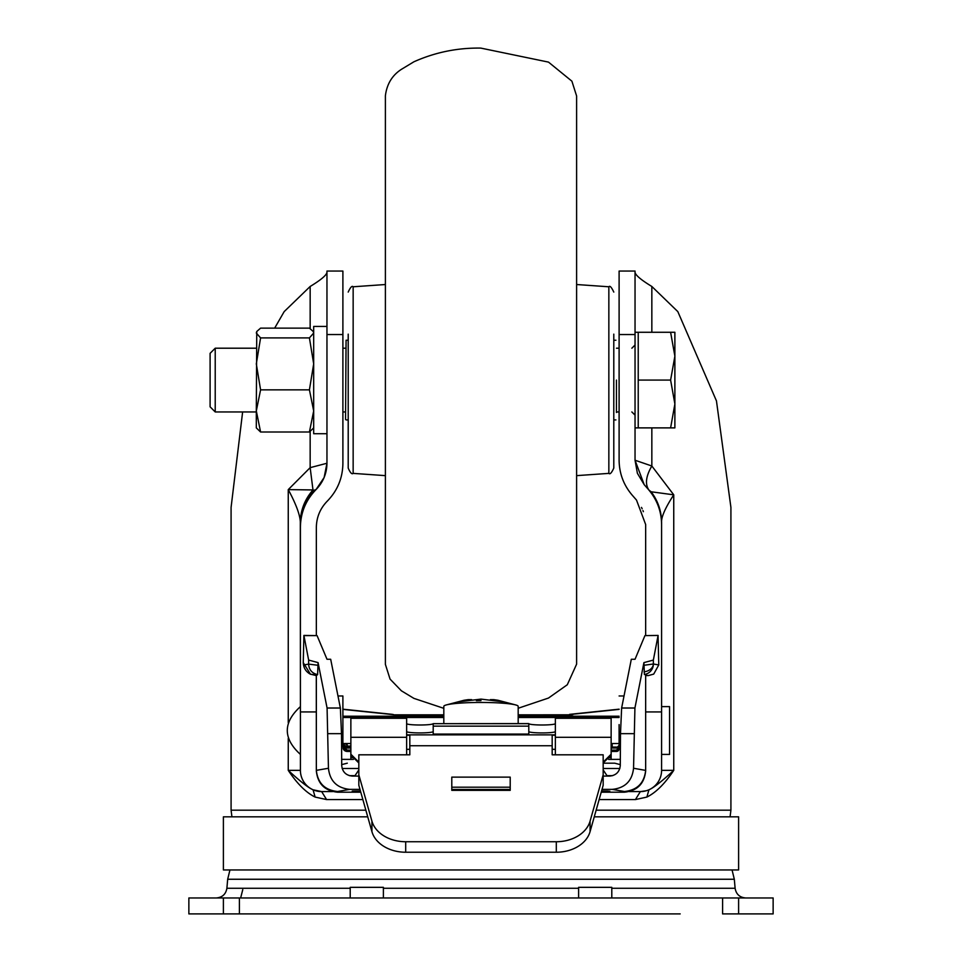 <?xml version="1.0" encoding="UTF-8"?>
<svg xmlns="http://www.w3.org/2000/svg" width="962" height="962" viewBox="0 0 962 962"><rect width="100%" height="100%" fill="white"/><g stroke="black" fill="none" stroke-linecap="round" stroke-linejoin="round"><path stroke-width="1.44" d="M555.363 731.529A13.276 1.383 0 0 1 542.087 732.924A13.276 1.383 0 0 1 528.823 731.601L528.799 731.553M433.201 731.541L433.177 731.601A13.276 1.383 0 0 1 419.913 732.924A13.276 1.383 0 0 1 406.637 731.529M358.826 762.974L350.865 755.05L350.865 757.503L353.619 757.791M608.381 757.791L611.135 757.503L611.135 718.277L555.363 718.277L555.363 754.809M406.637 723.604A13.276 1.383 180 0 0 419.913 724.999A13.276 1.383 180 0 0 433.177 723.677L528.823 723.677A13.276 1.383 180 0 0 542.087 724.999A13.276 1.383 180 0 0 555.363 723.604M619.107 724.59L619.107 748.773L616.45 751.442L611.147 751.442L611.147 759.403L608.609 759.403M611.147 759.403L620.334 759.367M341.666 759.367L350.853 759.403L350.853 751.442L347.15 751.442L342.893 747.161L342.893 733.02L341.51 733.02M353.391 759.403L350.853 759.403M350.865 755.05L350.865 718.277L406.637 718.277L406.637 754.809M433.201 726.142L528.799 726.142L528.799 734.078L433.201 734.078L433.201 723.664L528.799 723.592M518.181 723.592L518.181 706.336A37.181 3.884 180 0 0 515.572 704.905A37.181 3.884 180 0 0 481 702.452A37.181 3.884 180 0 0 446.428 704.905A37.181 3.884 180 0 0 443.819 706.336L443.819 723.592M481 700.564L476.382 700.661L481 700.564M515.572 704.905L497.919 700.252L493.734 699.639L502.741 701.767L481 699.109L459.259 701.767L468.266 699.639L464.081 700.252L446.428 704.905M611.135 755.05L603.174 762.974M603.174 762.144L611.135 754.22M611.135 751.418L616.45 751.418L616.45 750.095L611.135 750.095M611.135 748.027L616.45 748.027L616.45 747.077L611.135 747.077M342.893 745.863L347.15 750.095L350.865 750.095M350.865 748.027L347.15 748.027L342.893 743.782M350.865 754.22L358.826 762.144M528.799 726.142L528.799 723.664M616.45 750.095L619.107 747.45M619.107 745.37L616.45 748.027M337.975 695.983L342.893 695.983L342.893 733.02M468.266 699.639L471.62 699.639M490.379 699.639L493.734 699.639M344.384 743.53L347.15 744.648L347.15 746.091L350.865 746.091M567.267 714.898L572.859 714.622M572.077 714.814L518.181 714.826M443.819 714.826L394.552 714.838M393.554 714.55L392.412 714.562L393.554 714.754M706.745 897.967L680.182 897.967M650.973 897.967L595.201 897.967M611.796 897.967L611.796 887.337L578.607 887.337L578.607 897.967L481 897.967M383.393 897.967L383.393 887.337L350.204 887.337L350.204 897.967M358.826 768.494L342.147 768.494M603.174 763.179L614.694 763.179L603.174 763.179M619.853 768.494L603.174 768.494M223.388 913.9L223.388 897.967L188.865 897.967L188.865 913.9L680.182 913.9M650.973 913.9L595.201 913.9M578.607 913.9L481 913.9M738.612 913.9L773.135 913.9L773.135 897.967L722.594 897.967L722.594 913.9L738.612 913.9L738.612 897.967M722.594 897.967L239.406 897.967L239.406 913.9M223.388 897.967L239.406 897.967M367.737 816.834L223.388 816.834L223.388 869.949L738.612 869.949L738.612 816.834L594.263 816.834M645.658 675.132L648.292 675.589L653.715 674.097L658.778 664.934L658.056 635.605L653.354 660.088L653.378 663.996A10.618 10.606 100 0 1 644.384 674.494L643.927 662.614L634.92 708.02L633.549 768.265C632.142 781.012 625.047 788.046 612.289 789.369L624.41 791.51L624.41 792.195C637.229 790.848 644.312 783.765 645.658 770.947L645.658 770.394C644.251 783.128 637.169 790.175 624.41 791.51M362.866 799.566L326.575 799.566L315.127 797.077C306.12 792.64 297.162 783.741 288.251 770.358C300.276 781.457 308.537 787.938 313.059 789.79L315.127 797.077M288.251 722.618L288.251 489.622L310.161 467.652L312.987 489.935L288.251 489.622C295.899 503.835 299.916 514.55 300.312 521.753L300.409 711.928L300.409 523.773C300.601 511.062 304.954 499.939 313.492 490.392L312.987 489.935C304.918 499.23 300.697 509.836 300.312 521.753M310.161 328.619L310.161 286.472L284.175 311.616L274.663 328.138M242.628 411.952L231.084 507.419L231.084 810.184L365.861 810.184M661.591 754.412L669.564 754.412L669.564 706.613L661.591 706.613L661.591 522.474C661.171 517.159 665.223 507.936 673.749 494.829L651.13 491.774L648.941 490.079C644.901 484.271 645.875 476.25 651.839 466.005L673.749 494.829L673.749 770.358C664.826 783.741 655.868 792.652 646.873 797.077L635.425 799.566L599.134 799.566M360.786 792.195L337.59 792.195C324.771 790.848 317.688 783.765 316.342 770.947L316.342 674.843L310.498 674.254L303.258 662.638C303.499 667.796 305.808 671.62 310.185 674.097L310.485 674.242M310.185 674.097L316.294 675.589L316.342 770.358L328.451 768.265L327.08 708.02L318.073 662.614L308.646 660.088L303.944 635.605L317.063 635.605L327.008 659.271L330.688 659.271L340.368 708.02L327.08 708.02M342.893 743.53L350.865 743.53M611.135 743.53L619.107 743.53M342.893 717.496L443.819 717.496M518.181 717.496L619.107 717.496M596.139 810.184L730.916 810.184L730.916 507.419L716.462 400.926L677.825 311.616L651.839 286.472L651.839 332.275M651.839 427.886L651.839 466.005L635.04 460.233L637.373 473.208M635.04 272.318C635.485 275.216 641.089 279.93 651.839 286.472M637.433 473.364L644.203 484.68L648.941 490.079C657.226 500.048 661.447 511.519 661.591 524.482L661.591 770.358A21.248 21.248 0 0 1 640.355 791.594L635.425 799.566M326.575 799.566L321.645 791.594A21.248 21.248 0 0 1 300.409 770.358L300.409 711.928L316.342 711.928M640.476 791.594L646.368 790.728M646.873 790.572L648.857 789.826M661.591 770.358L673.749 770.358C661.724 781.457 653.463 787.938 648.941 789.79L646.873 797.077M651.13 491.774C658.008 500.925 661.495 511.159 661.591 522.474L661.591 524.53A53.114 53.114 0.5 0 0 648.496 489.586C657.07 499.663 661.435 511.303 661.591 524.518L661.555 522.294M645.658 635.437L645.658 524.518L636.495 500.072L632.202 495.153C623.629 485.088 619.263 473.448 619.107 460.233L619.107 271.056L635.04 271.056L635.04 460.233L644.203 484.68M313.059 789.79L321.645 791.594L332.587 791.594M310.161 286.472C320.887 279.954 326.491 275.24 326.96 272.318M326.96 334.535L342.893 334.535L342.893 271.056L326.96 271.056L326.96 463.251L310.161 467.652L310.161 431.541M640.355 791.594L629.413 791.594M648.292 675.589L645.658 675.589M661.591 711.928L645.658 711.928M642.953 510.594L643.374 511.664M642.171 508.79L641.486 507.395M324.134 477.465L326.96 463.251C326.803 473.472 323.148 482.251 316.029 489.586L313.492 490.392M342.893 334.535L342.893 463.516C342.664 478.114 337.458 490.656 327.272 501.142C320.154 508.477 316.498 517.255 316.342 527.477L316.342 635.437M349.338 775.661L355.002 775.661M606.998 775.661L612.662 775.661M644.384 674.494L645.658 674.723L645.658 770.947M318.927 513.828L318.47 515.067M316.029 489.586C305.844 500.072 300.637 512.602 300.409 527.212L300.409 527.212C300.637 512.602 305.844 500.072 316.029 489.586L324.098 477.561M314.466 675.168L316.342 675.589L317.604 674.627C312.037 673.328 309.03 669.829 308.61 664.117L304.629 664.814M317.604 674.627L318.073 662.614M316.342 770.249L316.342 770.947M337.59 792.195L337.59 791.51C324.831 790.175 317.749 783.128 316.342 770.394M601.214 792.195L624.41 792.195M608.309 791.041L601.563 790.956L608.417 791.029M601.298 791.918L609.764 791.786L609.764 791.101M357.215 790.98L352.236 791.786L360.702 791.918M353.583 791.029L360.437 790.956L352.236 791.101L352.236 791.786M337.59 791.51L349.711 789.369L359.98 789.369M602.02 789.369L612.289 789.369M658.778 664.934L653.378 663.996L643.927 665.283M603.174 776.093L609.655 776.093C616.041 775.432 619.588 771.909 620.286 765.536L620.49 733.657L633.766 733.657M328.234 733.657L341.51 733.657L341.714 765.536C342.412 771.909 345.959 775.432 352.345 776.093L358.826 776.093M349.711 789.369C336.953 788.046 329.858 781.012 328.451 768.265M634.92 708.02L621.632 708.02L620.49 733.657M621.632 708.02L631.312 659.271L635.04 659.271L644.937 635.605L658.116 635.437L644.937 635.605M653.354 660.088L643.927 662.614M318.073 665.295L308.61 664.117M341.51 733.657L340.368 708.02M604.785 790.98L609.764 791.786M353.679 791.041L352.236 791.101M317.063 635.605L303.884 635.437L303.258 662.638M308.646 660.088L308.622 663.996M555.363 749.326L552.176 749.326M409.824 749.326L406.637 749.326M358.826 774.795L371.933 821.163A34.524 25.974 0 0 0 405.699 841.738L556.301 841.738A34.524 25.974 0 0 0 590.067 821.163L603.174 774.795L603.174 785.293L590.067 831.661A34.524 25.974 180 0 1 556.301 852.236L405.699 852.236A34.524 25.974 180 0 1 371.933 831.661L358.826 785.293L358.826 754.809L409.824 754.809L409.824 735.233L406.637 735.233M603.174 774.795L603.174 754.809L552.176 754.809L552.176 735.233L555.363 735.233M451.791 777.128L510.209 777.128L510.209 790.355L451.791 790.355L451.791 777.128M451.791 787.193L510.209 787.193M345.55 419.384L346.079 340.235L345.55 419.384M616.45 412.482L616.45 380.074M215.223 411.952L215.223 348.208L210.101 353.331L210.101 406.83L215.223 411.952L256.313 411.952L256.313 410.93L256.313 427.886L260.582 432.01L309.415 432.01L313.684 427.886M635.04 427.886L638.227 427.886L638.227 332.275L670.61 332.275L674.879 356.18L674.879 332.275L670.61 332.275M674.879 403.98L674.879 356.18L670.61 380.074L674.879 403.98L674.879 427.886L670.61 427.886L674.879 403.98M638.227 380.074L670.61 380.074M638.227 427.886L670.61 427.886M309.415 432.01L313.684 410.93L309.415 389.85L260.582 389.85L256.313 363.877L260.582 337.915L256.313 333.032L256.758 331.505L256.313 410.93L260.582 432.01M260.582 389.85L256.313 410.93M309.415 389.85L313.684 363.877L309.415 337.915L313.684 333.032L313.239 331.505L309.415 328.138L260.582 328.138L256.758 331.505M260.582 337.915L309.415 337.915M326.96 326.431L313.684 326.431L313.684 433.73L326.96 433.73M443.819 708.333L413.913 698.376L401.394 690.812L390.067 679.112L385.389 664.381L385.389 95.779L385.389 664.345M348.208 292.075C350.372 287.301 352.02 285.534 353.15 286.784L353.15 473.376C351.888 474.555 350.24 472.787 348.208 468.085L348.208 334.139M613.792 334.139L613.792 468.085C611.628 472.859 609.98 474.627 608.85 473.376L608.85 286.784L576.611 284.524M613.792 458.694L613.792 426.022M348.208 426.022L348.208 458.694M611.135 737.301L555.363 737.301M347.15 750.095L347.15 751.418L350.865 751.418M350.865 747.077L347.15 747.077L347.15 748.027M350.865 737.301L406.637 737.301M347.15 751.442L347.15 751.418A4.245 4.245 0 0 1 343.109 748.496M616.45 751.418L616.45 751.442A2.658 2.646 0 0 0 619.107 748.773M611.135 746.091L612.193 746.091M342.953 743.53A4.245 4.245 180 0 0 347.15 747.077L347.15 746.091A4.245 3.716 180 0 1 343.109 743.53M619.107 733.02L620.49 733.02M619.107 716.209L518.181 716.209M443.819 716.209L342.893 716.209M619.107 709.379L571.488 714.369M392.412 714.562L342.893 709.379M611.796 888.263L735.112 888.263L734.319 879.256L227.681 879.256L229.942 869.949M383.393 888.263L578.607 888.263M227.681 879.256L226.888 888.263L350.204 888.263M653.378 663.996A10.618 7.924 176.8 0 1 644.059 671.837M300.409 770.358L288.251 770.358L288.251 738.407M619.107 334.535L635.04 334.535M633.549 768.265L645.658 770.394M607.287 776.093L603.174 769.949L607.287 776.093M354.713 776.093L358.826 769.949L354.713 776.093M409.824 745.742L552.176 745.742M371.933 821.163L371.933 831.661M405.699 852.236L405.699 841.738M556.301 852.236L556.301 841.738M590.067 831.661L590.067 821.163M510.209 789.465L451.791 789.465M612.193 743.53L612.193 747.63M624.025 695.983L619.107 695.983M342.893 709.174L392.628 714.381M569.552 714.369L619.107 709.174M735.112 888.263C736.146 894.227 739.67 897.45 745.694 897.967M242.761 889.658L240.644 897.967M341.702 764.634L347.306 763.179M620.298 764.634L614.694 763.179M226.888 888.263C225.854 894.227 222.33 897.45 216.306 897.967M734.319 879.256L732.058 869.949M231.084 810.184L231.926 816.834M730.916 810.184L730.074 816.834M300.409 754.412C282.924 738.479 282.924 722.546 300.409 706.613M555.363 734.872L406.637 734.872M346.079 419.913L348.208 419.913M613.792 419.913L615.921 419.913M346.079 340.235L348.208 340.235M613.792 340.235L615.921 340.235M631.854 348.208L635.04 345.021M342.893 411.952L345.55 411.952M616.45 411.952L619.107 411.952M215.223 348.208L256.313 348.208M342.893 348.208L345.55 348.208M616.45 348.208L619.107 348.208M635.04 332.275L638.227 332.275M631.854 411.952L635.04 415.139M313.684 332.275L313.239 331.505M518.181 708.26L548.484 698.051L567.303 684.74L576.611 664.153L576.611 95.996L571.897 81.181L548.484 62.109L480.808 48.1C457.455 47.739 435.161 52.309 413.913 61.784L401.394 69.348C392.159 75.325 386.832 84.127 385.389 95.779M353.15 473.376L385.389 475.637M608.85 473.376L576.611 475.637M608.85 286.784C609.848 285.413 611.483 287.181 613.792 292.075M353.15 286.784L385.389 284.524"/></g></svg>
